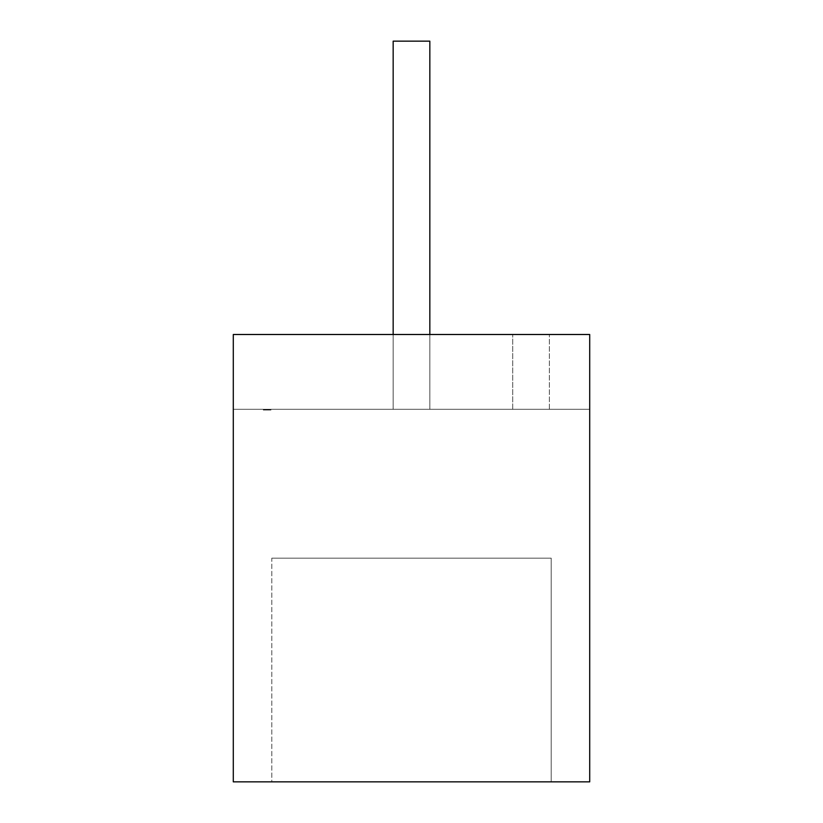 <?xml version="1.0" encoding="UTF-8"?>
<svg xmlns="http://www.w3.org/2000/svg" width="823" height="823" viewBox="0 0 823 823"><rect width="100%" height="100%" fill="white"/><g stroke="black" fill="none" stroke-linecap="round" stroke-linejoin="round"><path stroke-width="0.62" stroke-dasharray="4.12 3.09" d="M271.796 781.85L551.204 781.85L551.204 558.169L551.204 781.85L271.796 781.85L551.204 781.85L271.796 781.85L271.796 558.169L551.204 558.169L551.204 781.85L551.204 558.169L271.796 558.169L271.796 781.85M393.168 334.498L393.168 41.15L429.832 41.15L429.832 409.298L393.168 409.298L429.832 409.298L393.168 409.298L429.832 409.298L393.168 409.298L429.832 409.298L393.168 409.298L429.832 409.298L393.168 409.298L429.832 409.298L393.168 409.298L429.832 409.298L393.168 409.298L429.832 409.298L393.168 409.298L429.832 409.298L429.832 334.498M429.832 409.298L429.832 41.15L393.168 41.15L429.832 41.15L393.168 41.15L429.832 41.15L393.168 41.15L429.832 41.15L393.168 41.15L429.832 41.15L393.168 41.15L429.832 41.15L393.168 41.15L429.832 41.15L393.168 41.15L393.168 409.298L393.168 41.15L393.168 409.298L393.168 41.15L393.168 409.298L393.168 41.15L429.832 41.15L429.832 409.298M265.726 410.029L268.915 410.029L263.442 410.029L268.915 410.029L263.442 410.029L268.915 410.029L263.442 410.029L268.915 410.029L263.442 410.029L269.1 409.298L263.257 409.298L270.962 409.298L263.257 409.298L270.777 409.298L263.257 409.298L267.526 409.298L266.168 409.298L266.199 410.029L267.712 409.298L263.442 409.298L267.372 409.298L267.382 410.029L267.742 409.298L267.712 410.029L265.726 410.029L265.726 409.298M549.373 409.298L589.71 409.298L589.71 334.498L549.373 334.498L589.71 334.498L589.71 409.298L233.29 409.298L549.373 409.298L549.373 334.498L549.373 409.298M589.71 781.85L589.71 334.498L233.29 334.498L233.29 409.298L233.29 334.498L512.708 334.498L233.29 334.498L233.29 781.85L589.71 781.85M512.708 409.298L512.708 334.498L512.708 409.298M271.796 558.169L551.204 558.169L271.796 558.169M264.996 410.029L268.915 410.029L268.915 409.298L268.915 410.029L268.915 409.298L268.915 410.029L268.915 409.298L268.915 410.029L268.915 409.298L268.915 410.029L268.915 409.298L268.915 410.029L268.915 409.298L268.915 410.029L268.915 409.298L268.915 410.029L268.915 409.298L268.915 410.029L268.915 409.298L268.915 410.029L268.915 409.298L268.915 410.029L268.915 409.298L268.915 410.029L264.996 410.029L264.996 409.298M263.823 410.029L270.962 410.029L263.442 410.029L269.1 410.029L263.442 410.029L263.442 409.298L264.018 410.029L264.018 409.298L264.018 410.029L263.257 410.029L263.823 409.298M270.201 410.029L267.094 410.029L267.136 409.298L267.136 410.029L267.136 409.298L267.094 410.029L263.442 410.029L263.442 409.298L263.442 410.029L263.442 409.298L263.442 410.029L263.442 409.298L263.442 410.029L270.777 410.029L270.777 409.298L270.777 410.029L264.831 410.029L264.831 409.298L264.831 410.029L263.442 410.029L263.442 409.298L263.442 410.029L270.777 410.029L270.777 409.298L270.777 410.029L269.378 410.029L269.378 409.298L269.378 410.029L268.082 410.029L268.082 409.298L268.082 410.029L266.693 410.029L266.693 409.298L266.693 410.029L264.831 410.029L264.831 409.298L264.831 410.029L263.442 410.029L263.442 409.298L263.442 410.029L270.777 410.029L270.201 409.298M265.14 410.029L265.14 409.298L265.14 410.029M265.387 410.029L265.387 409.298L265.387 410.029L265.387 409.298L265.387 410.029L263.442 410.029L263.442 409.298L263.442 410.029L265.387 410.029L265.387 409.298M265.572 410.029L265.572 409.298L265.572 410.029M263.689 410.029L266.158 410.029L264.553 410.029L264.553 409.298L265.201 410.029L265.201 409.298L265.201 410.029L263.689 410.029L263.689 409.298M264.697 410.029L264.697 409.298M266.076 410.029L266.076 409.298M266.487 410.029L266.487 409.298M268.607 410.029L268.607 409.298M270.962 410.029L270.962 409.298M270.479 410.029L270.479 409.298M268.823 410.029L268.823 409.298L268.823 410.029M269.656 410.029L269.656 409.298M269.491 410.029L269.491 409.298M268.864 410.029L268.864 409.298M268.658 410.029L266.158 410.029L269.1 410.029L268.144 410.029L268.123 409.298L268.144 410.029L269.1 410.029L269.1 409.298L269.378 410.029L264.831 410.029L269.142 410.029L268.658 409.298M265.325 410.029L265.325 409.298M264.646 410.029L264.646 409.298M264.975 410.029L264.975 409.298M267.022 410.029L267.022 409.298L267.022 410.029L263.442 410.029L263.442 409.298L263.442 410.029L267.372 410.029L267.382 409.298L267.372 410.029L263.442 410.029L263.442 409.298L263.442 410.029L268.915 410.029L268.915 409.298L268.915 410.029L268.915 409.298L268.915 410.029L268.339 409.298L268.339 410.029L269.1 410.029L263.257 410.029L263.257 409.298L263.257 410.029L266.179 410.029L266.179 409.298L266.168 410.029L269.1 410.029L269.1 409.298L269.1 410.029L267.022 410.029M265.119 410.029L265.119 409.298M267.115 410.029L267.115 409.298M264.831 410.029L264.831 409.298L264.461 410.029L266.168 410.029L264.831 410.029L264.831 409.298L264.831 410.029M269.378 410.029L269.378 409.298L269.378 410.029M263.957 410.029L263.957 409.298M266.158 410.029L266.158 409.298M268.421 410.029L268.421 409.298M267.156 410.029L267.156 409.298L267.156 410.029M267.568 410.029L267.568 409.298M267.804 410.029L267.804 409.298M267.547 410.029L266.168 410.029L267.897 410.029L267.547 409.298L267.526 410.029M264.461 410.029L264.461 409.298M267.897 410.029L267.897 409.298M266.168 410.029L266.168 409.298M267.712 410.029L267.712 409.298L267.712 410.029L267.382 409.298L267.372 410.029L263.442 410.029L263.442 409.298L263.442 410.029L267.712 410.029M266.22 410.029L266.22 409.298L266.22 410.029"/><path stroke-width="1.23" d="M429.832 334.498L429.832 41.15L393.168 41.15L393.168 334.498M589.71 781.85L233.29 781.85L233.29 334.498L589.71 334.498L589.71 781.85"/></g></svg>
